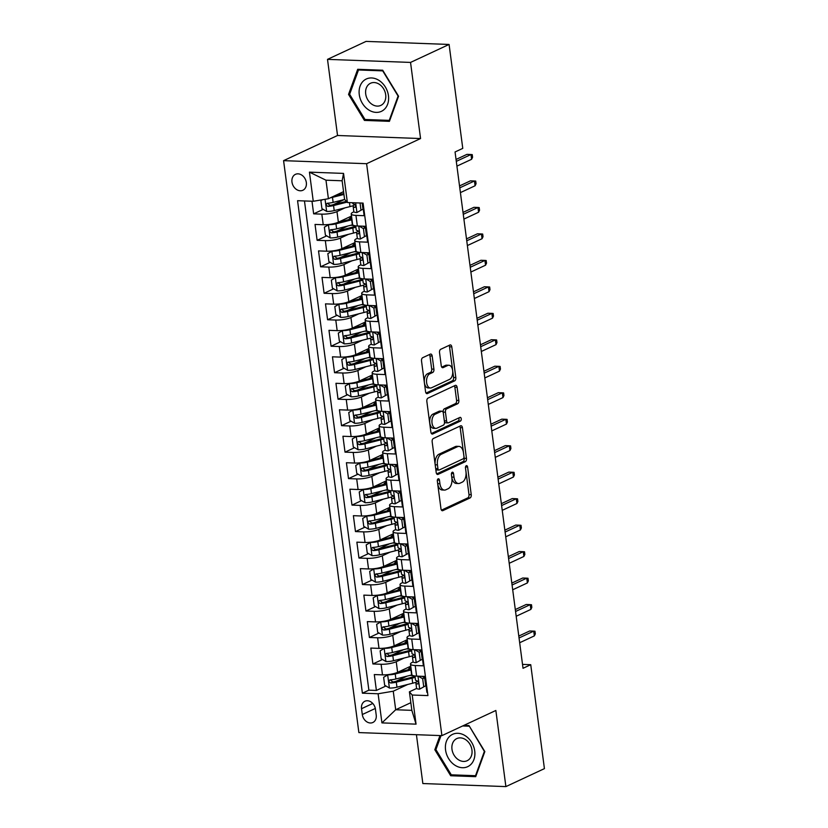 <?xml version="1.0" encoding="UTF-8"?>
<svg xmlns="http://www.w3.org/2000/svg" width="828" height="828" viewBox="0 0 828 828"><rect width="100%" height="100%" fill="white"/><g stroke="black" fill="none" stroke-linecap="round" stroke-linejoin="round"><path stroke-width="1.24" d="M438.157 478.832A1.884 1.087 92.1 0 0 437.339 481.14L440.972 508.754A2.691 1.552 92.1 0 0 442.39 510.741A2.691 1.552 92.1 0 0 442.825 510.648L470.066 497.949A2.691 1.552 92.1 0 0 471.236 494.647L467.603 467.033A1.884 1.087 92.1 0 0 466.609 465.636A1.884 1.087 92.1 0 0 466.299 465.709A1.884 1.087 92.1 0 0 465.481 468.017L465.957 471.587A8.622 4.958 92.1 0 1 462.21 482.165L459.933 483.221A8.622 4.958 92.1 0 1 458.526 483.521A8.622 4.958 92.1 0 1 454.003 477.166L453.527 473.595A1.884 1.087 92.1 0 0 452.543 472.198A1.884 1.087 92.1 0 0 452.233 472.27A1.884 1.087 92.1 0 0 451.415 474.579L451.881 478.149A8.622 4.958 92.1 0 1 448.134 488.727L445.868 489.783A8.622 4.958 92.1 0 1 444.45 490.083A8.622 4.958 92.1 0 1 439.927 483.728L439.461 480.157A1.884 1.087 92.1 0 0 438.467 478.76A1.884 1.087 92.1 0 0 438.157 478.832M291.974 182.046A8.787 6.893 -115 0 0 302.872 190.264A8.787 6.893 -115 0 0 306.339 182.574A8.787 6.893 -115 0 0 295.441 174.346A8.787 6.893 -115 0 0 291.974 182.046M432.185 356.03A2.691 1.552 92.1 0 0 430.777 354.042A2.691 1.552 92.1 0 0 430.332 354.136L422.694 357.696A2.691 1.552 92.1 0 0 421.524 361.008L425.561 391.675A2.691 1.552 92.1 0 0 426.969 393.662A2.691 1.552 92.1 0 0 427.414 393.569L454.655 380.859A2.691 1.552 92.1 0 0 455.824 377.558L451.788 346.891A2.691 1.552 92.1 0 0 450.37 344.903A2.691 1.552 92.1 0 0 449.925 344.997L440.703 349.302A2.691 1.552 92.1 0 0 439.533 352.604L441.252 365.728A2.691 1.552 92.1 0 0 442.669 367.715A2.691 1.552 92.1 0 0 443.115 367.622L447.689 365.49A7.204 4.14 92.1 0 1 448.869 365.241A7.204 4.14 92.1 0 1 452.74 371.565A7.204 4.14 92.1 0 1 449.521 379.4L431.585 387.752A7.204 4.14 92.1 0 1 430.405 388.011A7.204 4.14 92.1 0 1 426.534 381.677A7.204 4.14 92.1 0 1 429.763 373.852L432.744 372.455A2.691 1.552 92.1 0 0 433.913 369.153L432.185 356.03L429.949 355.947A2.691 1.552 92.1 0 0 429.453 354.55M420.562 138.545L410.543 62.421L449.086 44.453L366.048 41.4L327.505 59.368L337.534 135.492L283.58 160.653L366.607 163.706L420.562 138.545L337.534 135.492M416.422 734.695L422.849 783.547L505.887 786.6L495.858 710.476L441.904 735.637L366.607 163.706M505.887 786.6L544.42 768.632L530.738 664.698L522.52 664.398M449.086 44.453L462.769 148.378L455.058 151.969L523.037 668.299L530.738 664.698M433.334 438.529A2.691 1.552 92.1 0 0 432.164 441.831L436.201 472.498A2.691 1.552 92.1 0 0 437.619 474.485A2.691 1.552 92.1 0 0 438.053 474.392L465.295 461.693A2.691 1.552 92.1 0 0 466.464 458.391L462.428 427.724A2.691 1.552 92.1 0 0 461.01 425.737A2.691 1.552 92.1 0 0 460.575 425.83L433.334 438.529M430.881 432.081L426.844 401.414A2.691 1.552 92.1 0 1 428.014 398.113L455.255 385.413A2.691 1.552 92.1 0 1 455.69 385.32A2.691 1.552 92.1 0 1 457.108 387.307L458.836 400.431A2.691 1.552 92.1 0 1 457.667 403.733L446.613 408.887A2.691 1.552 92.1 0 0 445.443 412.189L446.592 420.893A2.691 1.552 92.1 0 0 448.01 422.88A2.691 1.552 92.1 0 0 448.445 422.787L459.944 417.426A1.884 1.087 92.1 0 1 460.254 417.364A1.884 1.087 92.1 0 1 461.268 419.02A1.884 1.087 92.1 0 1 460.43 421.069L432.733 433.975A2.691 1.552 92.1 0 1 432.299 434.069A2.691 1.552 92.1 0 1 430.881 432.081M311.98 201.225L313.646 213.841L323.199 209.38M344.251 199.569L333.27 204.682M344.976 207.859L336.975 211.595A10.981 2.536 172.5 0 1 321.833 214.141L323.231 224.73L315.033 224.429L317.124 240.317L326.687 235.856M347.739 226.044L336.758 231.167M348.464 234.345L340.463 238.071A10.981 2.536 172.5 0 1 325.321 240.617L326.718 251.205L318.521 250.905L320.612 266.792L330.175 262.341M351.227 252.519L340.236 257.643M351.952 260.82L343.951 264.546A10.981 2.536 172.5 0 1 328.809 267.092L330.196 277.69L322.009 277.39L324.1 293.278L333.653 288.817M354.705 278.995L343.724 284.118M355.44 287.295L347.439 291.032A10.981 2.536 172.5 0 1 332.287 293.578L333.684 304.166L325.497 303.866L327.588 319.753L337.141 315.292M358.193 305.48L347.211 310.603M358.917 313.771L350.917 317.507A10.981 2.536 172.5 0 1 335.775 320.053L337.172 330.641L328.975 330.341L331.076 346.228L340.629 341.767M361.681 331.956L350.699 337.079M362.405 340.256L354.405 343.982A10.981 2.536 172.5 0 1 339.263 346.528L340.66 357.116L332.463 356.816L334.553 372.704L344.117 368.253M365.169 358.431L354.187 363.554M365.893 366.732L357.893 370.468A10.981 2.536 172.5 0 1 342.751 373.004L344.148 383.602L335.951 383.302L338.041 399.189L347.605 394.728M368.657 384.916L357.665 390.029M369.381 393.207L361.381 396.943A10.981 2.536 172.5 0 1 346.239 399.489L347.625 410.077L339.439 409.777L341.529 425.664L351.093 421.204M372.134 411.392L361.153 416.515M372.869 419.692L364.869 423.418A10.981 2.536 172.5 0 1 349.716 425.965L351.113 436.553L342.927 436.252L345.017 452.14L354.57 447.689M375.622 437.867L364.641 442.99M376.347 446.168L368.346 449.894A10.981 2.536 172.5 0 1 353.204 452.44L354.601 463.038L346.414 462.728L348.505 478.615L358.058 474.165M379.11 464.342L368.129 469.466M379.835 472.643L371.834 476.379A10.981 2.536 172.5 0 1 356.692 478.926L358.089 489.514L349.892 489.213L351.983 505.101L361.546 500.64M382.598 490.828L371.617 495.941M383.323 499.118L375.322 502.855A10.981 2.536 172.5 0 1 360.18 505.401L361.577 515.989L353.38 515.689L355.471 531.576L365.034 527.115M386.086 517.303L375.094 522.427M386.811 525.604L378.81 529.33A10.981 2.536 172.5 0 1 363.668 531.876L365.055 542.464L356.868 542.164L358.959 558.051L368.522 553.601M389.564 543.779L378.582 548.902M390.298 552.079L382.298 555.805A10.981 2.536 172.5 0 1 367.146 558.351L368.543 568.95L360.356 568.65L362.447 584.537L372 580.076M393.052 570.254L382.07 575.377M393.776 578.555L385.776 582.291A10.981 2.536 172.5 0 1 370.633 584.837L372.031 595.425L363.844 595.125L365.935 611.012L375.488 606.551M396.54 596.74L385.558 601.863M397.264 605.03L389.264 608.766A10.981 2.536 172.5 0 1 374.121 611.312L375.519 621.9L367.321 621.6L369.412 637.488L378.976 633.027M400.027 623.215L389.046 628.338M400.752 631.516L392.751 635.242A10.981 2.536 172.5 0 1 377.609 637.788L379.007 648.376L370.809 648.076L372.9 663.963L381.097 664.263A10.981 2.536 -7.5 0 0 396.239 661.727L404.24 657.991M403.515 649.69L392.524 654.813M382.464 659.512L372.9 663.963M427.496 692.322L426.886 692.301L424.795 676.414L416.598 676.114A10.981 2.536 -7.5 0 1 411.878 674.675L410.491 664.077A10.981 2.536 -7.5 0 0 415.211 665.526L423.398 665.826L421.307 649.939L413.11 649.638A10.981 2.536 -7.5 0 1 408.39 648.189L407.003 637.601A10.981 2.536 172.5 0 1 408.908 635.842L409.694 635.469M407.003 637.601A10.981 2.536 172.5 0 0 411.723 639.04L419.91 639.34L417.819 623.453L409.632 623.153A10.981 2.536 -7.5 0 1 404.913 621.714L403.515 611.126A10.981 2.536 172.5 0 1 405.42 609.356L406.206 608.994M403.515 611.126A10.981 2.536 172.5 0 0 408.235 612.565L416.422 612.865L414.331 596.978L406.144 596.678A10.981 2.536 -7.5 0 1 401.425 595.239L400.027 584.64A10.981 2.536 172.5 0 1 401.942 582.881L402.719 582.519M400.027 584.64A10.981 2.536 172.5 0 0 404.747 586.089L412.944 586.39L410.843 570.502L402.656 570.202A10.981 2.536 -7.5 0 1 397.937 568.753L396.54 558.165A10.981 2.536 172.5 0 1 398.454 556.406L399.231 556.043M396.54 558.165A10.981 2.536 172.5 0 0 401.259 559.614L409.456 559.914L407.366 544.027L399.168 543.727A10.981 2.536 -7.5 0 1 394.449 542.278L393.062 531.69A10.981 2.536 172.5 0 1 394.966 529.93L395.743 529.558M393.062 531.69A10.981 2.536 172.5 0 0 397.771 533.129L405.968 533.429L403.878 517.541L395.68 517.241A10.981 2.536 -7.5 0 1 390.961 515.803L389.574 505.215A10.981 2.536 172.5 0 1 391.478 503.445L392.265 503.082M389.574 505.215A10.981 2.536 172.5 0 0 394.294 506.653L402.48 506.953L400.39 491.066L392.203 490.766A10.981 2.536 -7.5 0 1 387.483 489.327L386.086 478.729A10.981 2.536 172.5 0 1 387.99 476.969L388.777 476.607M386.086 478.729A10.981 2.536 172.5 0 0 390.806 480.178L398.992 480.478L396.902 464.591L388.715 464.291A10.981 2.536 -7.5 0 1 383.995 462.842L382.598 452.254A10.981 2.536 172.5 0 1 384.513 450.494L385.289 450.132M382.598 452.254A10.981 2.536 172.5 0 0 387.318 453.692L395.515 454.003L393.414 438.115L385.227 437.805A10.981 2.536 -7.5 0 1 380.507 436.366L379.11 425.778A10.981 2.536 172.5 0 1 381.025 424.008L381.801 423.646M379.11 425.778A10.981 2.536 172.5 0 0 383.83 427.217L392.027 427.517L389.936 411.63L381.739 411.33A10.981 2.536 -7.5 0 1 377.019 409.891L375.622 399.303A10.981 2.536 172.5 0 1 377.537 397.533L378.313 397.171M375.622 399.303A10.981 2.536 172.5 0 0 380.342 400.742L388.539 401.042L386.448 385.155L378.251 384.854A10.981 2.536 -7.5 0 1 373.531 383.416L372.145 372.817A10.981 2.536 172.5 0 1 374.049 371.058L374.836 370.696M372.145 372.817A10.981 2.536 172.5 0 0 376.864 374.266L385.051 374.566L382.96 358.679L374.774 358.379A10.981 2.536 -7.5 0 1 370.054 356.93L368.657 346.342A10.981 2.536 172.5 0 1 370.561 344.583L371.348 344.21M368.657 346.342A10.981 2.536 172.5 0 0 373.376 347.781L381.563 348.081L379.472 332.194L371.286 331.893A10.981 2.536 -7.5 0 1 366.566 330.455L365.169 319.867A10.981 2.536 172.5 0 1 367.083 318.097L367.86 317.735M365.169 319.867A10.981 2.536 172.5 0 0 369.888 321.305L378.085 321.606L375.984 305.718L367.798 305.418A10.981 2.536 -7.5 0 1 363.078 303.979L361.681 293.381A10.981 2.536 172.5 0 1 363.595 291.622L364.372 291.259M361.681 293.381A10.981 2.536 172.5 0 0 366.4 294.83L374.598 295.13L372.507 279.243L364.31 278.943A10.981 2.536 -7.5 0 1 359.59 277.494L358.193 266.906A10.981 2.536 172.5 0 1 360.108 265.146L360.884 264.784M358.193 266.906A10.981 2.536 172.5 0 0 362.912 268.355L371.11 268.655L369.019 252.768L360.822 252.468A10.981 2.536 -7.5 0 1 356.102 251.019L354.715 240.43A10.981 2.536 172.5 0 1 356.62 238.671L357.406 238.298M354.715 240.43A10.981 2.536 172.5 0 0 359.435 241.869L367.622 242.169L365.531 226.282L357.344 225.982A10.981 2.536 -7.5 0 1 352.624 224.543L351.227 213.955A10.981 2.536 172.5 0 1 353.132 212.185L353.918 211.823M323.231 224.73A10.981 2.536 -7.5 0 0 338.373 222.183L351.507 216.067M326.718 251.205A10.981 2.536 -7.5 0 0 341.861 248.659L354.995 242.542M330.196 277.69A10.981 2.536 -7.5 0 0 345.338 275.144L358.472 269.017M333.684 304.166A10.981 2.536 -7.5 0 0 348.826 301.62L361.96 295.492M337.172 330.641A10.981 2.536 -7.5 0 0 352.314 328.095L365.448 321.978M340.66 357.116A10.981 2.536 -7.5 0 0 355.802 354.581L368.936 348.453M344.148 383.602A10.981 2.536 -7.5 0 0 359.29 381.056L372.424 374.929M347.625 410.077A10.981 2.536 -7.5 0 0 362.767 407.531L375.902 401.404M351.113 436.553A10.981 2.536 -7.5 0 0 366.255 434.007L379.39 427.89M354.601 463.038A10.981 2.536 -7.5 0 0 369.743 460.492L382.878 454.365M358.089 489.514A10.981 2.536 -7.5 0 0 373.231 486.967L386.365 480.84M361.577 515.989A10.981 2.536 -7.5 0 0 376.719 513.443L389.853 507.316M365.055 542.464A10.981 2.536 -7.5 0 0 380.197 539.918L393.331 533.801M368.543 568.95A10.981 2.536 -7.5 0 0 383.685 566.404L396.819 560.277M372.031 595.425A10.981 2.536 -7.5 0 0 387.173 592.879L400.307 586.752M375.519 621.9A10.981 2.536 -7.5 0 0 390.661 619.354L403.795 613.237M379.007 648.376A10.981 2.536 -7.5 0 0 394.149 645.84L407.283 639.713M376.212 715.04L375.446 709.213A8.508 6.676 -115 0 0 364.9 701.244A8.508 6.676 -115 0 0 361.536 708.706L362.302 714.523A8.508 6.676 -115 0 0 372.859 722.492A8.508 6.676 -115 0 0 376.212 715.04M283.58 160.653L358.876 732.583L441.904 735.637M313.263 201.276L309.434 172.141L343.548 173.404L347.377 202.529L344.572 199.32L342.13 180.783L325.973 180.193L328.405 198.73L313.263 201.276L297.562 200.697L362.395 693.191L378.106 693.76L393.248 691.214L407.728 684.466M347.377 202.529L363.088 203.108L427.931 695.592L412.22 695.023L416.049 724.148L381.936 722.896L378.106 693.76M304.466 200.945L368.874 690.169L376.388 690.448L374.297 674.561L382.484 674.861A10.981 2.536 -7.5 0 0 397.626 672.315L410.76 666.188M413.172 661.955L412.396 662.317A10.981 2.536 -7.5 0 0 410.491 664.077M351.227 213.955A10.981 2.536 172.5 0 0 355.947 215.394L364.134 215.694L362.478 203.077M377.609 637.788L369.412 637.488M374.121 611.312L365.935 611.012M370.633 584.837L362.447 584.537M367.146 558.351L358.959 558.051M363.668 531.876L355.471 531.576M360.18 505.401L351.983 505.101M356.692 478.926L348.505 478.615M353.204 452.44L345.017 452.14M349.716 425.965L341.529 425.664M346.239 399.489L338.041 399.189M342.751 373.004L334.553 372.704M339.263 346.528L331.076 346.228M335.775 320.053L327.588 319.753M332.287 293.578L324.1 293.278M328.809 267.092L320.612 266.792M325.321 240.617L317.124 240.317M321.833 214.141L313.646 213.841M328.405 198.73L343.558 191.661M393.248 691.214L395.691 709.751L411.847 710.352L409.405 691.815L412.22 695.023M410.843 702.693L395.691 709.751L381.936 722.896M416.66 688.43L409.405 691.815M410.543 62.421L327.505 59.368M406.993 676.176L396.012 681.289M385.951 685.988L376.388 690.448M368.874 690.169L362.395 693.191M411.847 710.352L416.049 724.148M309.434 172.141L325.973 180.193M343.548 173.404L342.13 180.783M439.989 735.564L434.824 749.733L450.691 775.743L475.707 776.664L484.846 751.576L468.979 725.556L463.908 725.369M357.696 69.304L348.547 94.402L364.423 120.412L389.429 121.333L398.568 96.234L382.702 70.225L357.696 69.304M452.574 774.863L450.691 775.743M436.087 749.143L434.824 749.733M366.297 119.532L364.423 120.412M349.809 93.812L348.547 94.402M437.319 480.84L437.681 483.645A8.622 4.958 92.1 0 0 442.204 490L444.45 490.083M458.526 483.521L456.28 483.438A8.622 4.958 92.1 0 1 451.757 477.083L451.384 474.278M441.469 510.151L467.82 497.866A2.691 1.552 92.1 0 0 468.99 494.564L465.46 467.716M436.698 473.895L463.049 461.61A2.691 1.552 92.1 0 0 464.218 458.308L460.182 427.641A2.691 1.552 92.1 0 0 459.685 426.244M437.94 468.658A1.884 1.087 92.1 0 0 438.933 470.045A1.884 1.087 92.1 0 0 439.244 469.983L463.152 458.826A1.884 1.087 92.1 0 0 463.97 456.518L463.473 452.75A8.622 4.958 92.1 0 0 458.95 446.395A8.622 4.958 92.1 0 0 457.532 446.685L441.189 454.313A8.622 4.958 92.1 0 0 437.443 464.881L437.94 468.658L435.694 468.576A1.884 1.087 92.1 0 0 436.687 469.962L438.933 470.045M458.95 446.395L456.704 446.313A8.622 4.958 92.1 0 0 455.296 446.602L457.532 446.685M435.694 468.576L435.207 464.798A8.622 4.958 92.1 0 1 438.954 454.23L455.296 446.602M448.01 422.88L445.764 422.797A2.691 1.552 92.1 0 1 444.346 420.81L443.197 412.106A2.691 1.552 92.1 0 1 444.377 408.804L455.421 403.65A2.691 1.552 92.1 0 0 456.59 400.348L454.862 387.225A2.691 1.552 92.1 0 0 454.365 385.827M431.378 433.489L458.184 420.986A1.884 1.087 92.1 0 0 458.805 417.964M435.155 414.228A7.204 4.14 92.1 0 0 431.937 422.063A7.204 4.14 92.1 0 0 435.807 428.386A7.204 4.14 92.1 0 0 436.987 428.138L443.301 425.188A2.691 1.552 92.1 0 0 444.47 421.887L443.332 413.182A2.691 1.552 92.1 0 0 441.914 411.195A2.691 1.552 92.1 0 0 441.469 411.288L435.155 414.228L432.909 414.145A7.204 4.14 92.1 0 0 429.691 421.98A7.204 4.14 92.1 0 0 433.561 428.304L435.807 428.386M441.914 411.195L439.668 411.112A2.691 1.552 92.1 0 0 439.223 411.205L441.469 411.288M432.909 414.145L439.223 411.205M430.405 388.011L428.169 387.928A7.204 4.14 92.1 0 1 424.288 381.594A7.204 4.14 92.1 0 1 427.517 373.77L430.498 372.372A2.691 1.552 92.1 0 0 431.678 369.071L429.949 355.947M448.869 365.241L446.623 365.158A7.204 4.14 92.1 0 0 445.443 365.407L447.689 365.49M441.748 367.135L445.443 365.407M426.058 393.072L452.409 380.787A2.691 1.552 92.1 0 0 453.578 377.475L449.542 346.808A2.691 1.552 92.1 0 0 449.045 345.411M388.26 674.592L383.623 677.304L384.668 685.242L389.512 688.058A7.276 1.677 -7.5 0 0 396.964 687.199L412.717 683.203A21 4.854 -7.5 0 0 416.37 682.148M413.151 675.638A17.429 4.026 -7.5 0 0 412.686 675.617A8.642 1.998 172.5 0 1 410.357 675.317M387.763 674.82A7.276 1.677 -7.5 0 0 395.215 673.961L410.978 669.966A21 4.854 -7.5 0 0 411.247 669.893M397.171 672.512L409.27 669.448A17.429 4.026 -7.5 0 0 411.123 668.941M408.494 669.645A8.642 1.998 172.5 0 1 408.421 669.448A8.642 1.998 172.5 0 1 409.922 668.061L410.947 667.585M408.98 667.026A8.642 1.998 -7.5 0 0 410.916 667.358M411.961 674.913A21 4.854 172.5 0 1 411.64 674.996L395.877 678.991A7.276 1.677 172.5 0 1 390.298 679.819C388.456 680.937 388.601 681.993 390.723 682.996A7.276 1.677 -7.5 0 0 396.301 682.168L412.054 678.173A21 4.854 -7.5 0 0 415.128 677.304M414.983 676.207A17.429 4.026 172.5 0 1 410.346 677.656L394.594 681.651A3.705 0.859 172.5 0 1 392.938 681.961L391.013 680.595M390.298 679.819L389.719 679.964M419.579 689.165L425.727 685.75L419.579 689.165A7.276 1.677 172.5 0 1 416.567 688.213L415.904 683.183A7.276 1.677 -7.5 0 0 417.426 683.98L417.819 683.928M423.719 686.681L422.673 678.743L418.264 676.176M425.727 685.75L424.681 677.801L422.673 678.743M422.125 676.321L424.681 677.801M423.118 676.9A17.429 4.026 172.5 0 1 423.977 676.383M417.095 680.823L415.966 682.893A7.276 1.677 -7.5 0 0 415.904 683.183M418.15 683.649L417.426 683.98C418.761 683.11 418.626 682.044 417.012 680.802A7.276 1.677 172.5 0 1 415.49 680.005L414.963 675.99M534.35 635.894L535.323 633.865L534.971 631.215L533.729 631.122L534.35 635.894L519.673 642.735M519.042 637.974L533.729 631.122L529.682 630.977L518.794 636.059M445.557 749.971A17.843 14.004 -115 0 0 462.407 767.722A17.843 14.004 -115 0 0 474.734 751.048A17.843 14.004 -115 0 0 457.874 733.297A17.843 14.004 -115 0 0 445.557 749.971M451.984 749.288A12.213 9.584 -115 0 0 467.127 760.725A12.213 9.584 -115 0 0 471.95 750.023A12.213 9.584 -115 0 0 456.808 738.586A12.213 9.584 -115 0 0 451.984 749.288M469.279 726.063L484.37 751.4L475.52 775.712L451.291 774.822L435.911 749.619L441.013 735.606M476.162 775.412L475.52 775.712M462.645 725.959L469 726.197M368.532 109.813A17.843 14.004 -115 0 0 387.628 104.245A17.843 14.004 -115 0 0 379.203 80.533A17.843 14.004 -115 0 0 360.097 86.102A17.843 14.004 -115 0 0 368.532 109.813M372.041 104.349A12.213 9.584 -115 0 0 380.849 105.394A12.213 9.584 -115 0 0 385.765 95.52A12.213 9.584 -115 0 0 379.338 84.301A12.213 9.584 -115 0 0 370.53 83.255A12.213 9.584 -115 0 0 365.624 93.129A12.213 9.584 -115 0 0 372.041 104.349M358.493 69.976L382.722 70.866L398.092 96.069L389.243 120.381L365.013 119.491L349.633 94.288L358.493 69.976L359.756 69.386M389.884 120.081L389.243 120.381M384.772 648.107L380.135 650.829L381.18 658.767L386.024 661.582A7.276 1.677 -7.5 0 0 393.476 660.723L409.229 656.728A21 4.854 -7.5 0 0 412.882 655.672M409.663 649.152A17.429 4.026 -7.5 0 0 409.208 649.131A8.642 1.998 172.5 0 1 406.869 648.841M384.285 648.345A7.276 1.677 -7.5 0 0 391.727 647.486L407.49 643.48A21 4.854 -7.5 0 0 407.769 643.418M393.683 646.037L405.782 642.973A17.429 4.026 -7.5 0 0 407.645 642.456M405.006 643.17A8.642 1.998 172.5 0 1 404.933 642.973A8.642 1.998 172.5 0 1 406.434 641.586L407.459 641.11M405.492 640.541A8.642 1.998 -7.5 0 0 407.428 640.882M408.483 648.427A21 4.854 172.5 0 1 408.152 648.51L392.389 652.516A7.276 1.677 172.5 0 1 386.811 653.344C384.968 654.462 385.113 655.517 387.235 656.521A7.276 1.677 -7.5 0 0 392.814 655.693L408.566 651.688A21 4.854 -7.5 0 0 411.64 650.829M411.495 649.732A17.429 4.026 172.5 0 1 406.869 651.181L391.106 655.176A3.705 0.859 172.5 0 1 389.45 655.486L387.525 654.12M386.811 653.344L386.231 653.489M381.294 621.631L376.657 624.343L377.703 632.292L382.536 635.097A7.276 1.677 -7.5 0 0 389.988 634.248L405.751 630.243A21 4.854 -7.5 0 0 409.405 629.187M406.175 622.677A17.429 4.026 -7.5 0 0 405.72 622.656A8.642 1.998 172.5 0 1 403.391 622.366M380.797 621.859A7.276 1.677 -7.5 0 0 388.249 621L404.002 617.005A21 4.854 -7.5 0 0 404.281 616.932M390.195 619.561L402.294 616.487A17.429 4.026 -7.5 0 0 404.157 615.98M401.518 616.684A8.642 1.998 172.5 0 1 401.445 616.498A8.642 1.998 172.5 0 1 402.957 615.1L403.971 614.624M402.004 614.065A8.642 1.998 -7.5 0 0 403.95 614.407M404.995 621.952A21 4.854 172.5 0 1 404.664 622.035L388.912 626.04A7.276 1.677 172.5 0 1 383.333 626.868C381.491 627.976 381.625 629.042 383.747 630.046A7.276 1.677 -7.5 0 0 389.326 629.218L405.089 625.212A21 4.854 -7.5 0 0 408.163 624.343M408.018 623.246A17.429 4.026 172.5 0 1 403.381 624.695L387.618 628.7A3.705 0.859 172.5 0 1 385.962 629.011L384.047 627.645M383.333 626.868L382.753 627.003M377.806 595.156L373.169 597.868L374.215 605.806L379.048 608.621A7.276 1.677 -7.5 0 0 386.5 607.762L402.263 603.767A21 4.854 -7.5 0 0 405.917 602.712M402.687 596.201A17.429 4.026 -7.5 0 0 402.232 596.181A8.642 1.998 172.5 0 1 399.903 595.881M377.309 595.384A7.276 1.677 -7.5 0 0 384.761 594.525L400.514 590.53A21 4.854 -7.5 0 0 400.793 590.457M386.717 593.086L398.817 590.012A17.429 4.026 -7.5 0 0 400.669 589.505M397.968 590.012L397.989 590.219A8.642 1.998 172.5 0 1 397.968 590.012A8.642 1.998 172.5 0 1 399.469 588.625L400.493 588.149M398.516 587.59A8.642 1.998 -7.5 0 0 400.462 587.932M401.508 595.477A21 4.854 172.5 0 1 401.176 595.56L385.424 599.555A7.276 1.677 172.5 0 1 379.845 600.393C378.003 601.501 378.137 602.556 380.259 603.571A7.276 1.677 -7.5 0 0 385.838 602.732L401.601 598.737A21 4.854 -7.5 0 0 404.675 597.868M404.53 596.771A17.429 4.026 172.5 0 1 399.893 598.22L384.13 602.215A3.705 0.859 172.5 0 1 382.484 602.536L380.559 601.159M379.845 600.393L379.265 600.528M374.318 568.67L369.681 571.392L370.727 579.331L375.57 582.146A7.276 1.677 -7.5 0 0 383.012 581.287L398.775 577.292A21 4.854 -7.5 0 0 402.429 576.236M399.199 569.726A17.429 4.026 -7.5 0 0 398.744 569.695A8.642 1.998 172.5 0 1 396.415 569.405M373.821 568.908A7.276 1.677 -7.5 0 0 381.273 568.049L397.036 564.054A21 4.854 -7.5 0 0 397.305 563.982M383.229 566.6L395.329 563.537A17.429 4.026 -7.5 0 0 397.181 563.03M394.552 563.733A8.642 1.998 172.5 0 1 394.48 563.537A8.642 1.998 172.5 0 1 395.981 562.15L397.005 561.674M395.028 561.115A8.642 1.998 -7.5 0 0 396.974 561.446M398.02 569.002A21 4.854 172.5 0 1 397.699 569.084L381.936 573.08A7.276 1.677 172.5 0 1 376.357 573.907C374.515 575.025 374.66 576.081 376.771 577.085A7.276 1.677 -7.5 0 0 382.35 576.257L398.113 572.262A21 4.854 -7.5 0 0 401.187 571.392M401.042 570.295A17.429 4.026 172.5 0 1 396.405 571.744L380.652 575.739A3.705 0.859 172.5 0 1 378.996 576.05L377.071 574.684M376.357 573.907L375.777 574.052M416.091 662.69L422.239 659.264L416.091 662.69A7.276 1.677 172.5 0 1 413.079 661.738L412.416 656.707A7.276 1.677 -7.5 0 0 413.938 657.504L414.331 657.453M420.231 660.206L419.185 652.257L414.776 649.701M422.239 659.264L421.193 651.325L419.185 652.257M418.637 649.835L421.193 651.325M419.641 650.425A17.429 4.026 172.5 0 1 420.489 649.908M413.607 654.348L412.479 656.418A7.276 1.677 -7.5 0 0 412.416 656.707M414.662 657.163L413.938 657.504C415.273 656.625 415.138 655.569 413.524 654.327A7.276 1.677 172.5 0 1 412.002 653.53L411.475 649.514M530.872 609.408L531.835 607.379L531.483 604.74L530.241 604.647L530.872 609.408L516.186 616.26M515.554 611.488L530.241 604.647L526.204 604.492L515.306 609.574M412.613 636.204L418.751 632.789L412.613 636.204A7.276 1.677 172.5 0 1 409.591 635.252L408.928 630.222A7.276 1.677 -7.5 0 0 410.45 631.029L410.843 630.977M416.753 633.72L415.708 625.782L411.299 623.215M418.751 632.789L417.705 624.85L415.708 625.782M415.149 623.36L417.705 624.85M416.153 623.939A17.429 4.026 172.5 0 1 417.001 623.432M410.119 627.872L408.991 629.932A7.276 1.677 -7.5 0 0 408.928 630.222M411.185 630.688L410.45 631.029C411.795 630.149 411.651 629.094 410.036 627.852A7.276 1.677 172.5 0 1 408.514 627.044L407.987 623.039M527.384 582.933L528.347 580.904L528.005 578.255L526.753 578.161L527.384 582.933L512.698 589.784M512.066 585.013L526.753 578.161L522.716 578.016L511.818 583.098M409.125 609.729L415.263 606.313L409.125 609.729A7.276 1.677 172.5 0 1 406.113 608.777L405.451 603.747A7.276 1.677 -7.5 0 0 406.972 604.543L407.366 604.492M413.265 607.245L412.22 599.306L407.811 596.74M415.263 606.313L414.217 598.365L412.22 599.306M411.661 596.885L414.217 598.365M412.665 597.464A17.429 4.026 172.5 0 1 413.514 596.947M406.631 601.387L405.513 603.457A7.276 1.677 -7.5 0 0 405.451 603.747M407.697 604.212L406.972 604.543C408.307 603.674 408.163 602.608 406.548 601.366A7.276 1.677 172.5 0 1 405.027 600.569L404.499 596.553M523.896 556.457L524.859 554.429L524.517 551.779L523.265 551.686L523.896 556.457L509.21 563.299M508.589 558.538L523.265 551.686L519.228 551.541L508.33 556.623M405.637 583.254L411.785 579.838L405.637 583.254A7.276 1.677 172.5 0 1 402.625 582.301L401.963 577.271A7.276 1.677 -7.5 0 0 403.484 578.068L403.878 578.016M409.777 580.77L408.732 572.821L404.323 570.264M411.785 579.838L410.74 571.889L408.732 572.821M408.173 570.399L410.74 571.889M409.177 570.989A17.429 4.026 172.5 0 1 410.036 570.471M403.153 574.911L402.025 576.981A7.276 1.677 -7.5 0 0 401.963 577.271M404.209 577.727L403.484 578.068C404.82 577.188 404.685 576.133 403.06 574.891A7.276 1.677 172.5 0 1 401.539 574.094L401.011 570.078M520.408 529.972L521.381 527.953L521.029 525.304L519.787 525.211L520.408 529.972L505.722 536.823M505.101 532.062L519.787 525.211L515.74 525.066L504.842 530.148M370.83 542.195L366.193 544.907L367.239 552.856L372.082 555.671A7.276 1.677 -7.5 0 0 379.534 554.812L395.287 550.806A21 4.854 -7.5 0 0 398.941 549.761M395.722 543.24A17.429 4.026 -7.5 0 0 395.256 543.22A8.642 1.998 172.5 0 1 392.927 542.93M370.333 542.433A7.276 1.677 -7.5 0 0 377.785 541.574L393.548 537.569A21 4.854 -7.5 0 0 393.817 537.507M379.741 540.125L391.841 537.061A17.429 4.026 -7.5 0 0 393.693 536.544M391.064 537.258A8.642 1.998 172.5 0 1 390.992 537.061A8.642 1.998 172.5 0 1 392.493 535.675L393.517 535.198M391.551 534.629A8.642 1.998 -7.5 0 0 393.486 534.971M394.532 542.516A21 4.854 172.5 0 1 394.211 542.599L378.448 546.604A7.276 1.677 172.5 0 1 372.869 547.432C371.027 548.54 371.172 549.606 373.293 550.61A7.276 1.677 -7.5 0 0 378.872 549.782L394.625 545.776A21 4.854 -7.5 0 0 397.699 544.917M397.554 543.82A17.429 4.026 172.5 0 1 392.917 545.269L377.164 549.264A3.705 0.859 172.5 0 1 375.508 549.575L373.583 548.208M372.869 547.432L372.289 547.567M402.149 556.768L408.297 553.352L402.149 556.768A7.276 1.677 172.5 0 1 399.137 555.826L398.475 550.796A7.276 1.677 -7.5 0 0 399.996 551.593L400.39 551.541M406.289 554.294L405.244 546.345L400.835 543.779M408.297 553.352L407.252 545.414L405.244 546.345M404.695 543.924L407.252 545.414M405.689 544.503A17.429 4.026 172.5 0 1 406.548 543.996M399.665 548.436L398.537 550.506A7.276 1.677 -7.5 0 0 398.475 550.796M400.721 551.251L399.996 551.593C401.332 550.713 401.197 549.657 399.582 548.415A7.276 1.677 172.5 0 1 398.061 547.618L397.523 543.603M516.92 503.496L517.893 501.468L517.541 498.829L516.299 498.735L516.92 503.496L502.244 510.348M501.613 505.577L516.299 498.735L512.253 498.58L501.364 503.662M367.342 515.72L362.705 518.431L363.751 526.38L368.595 529.185A7.276 1.677 -7.5 0 0 376.047 528.336L391.799 524.331A21 4.854 -7.5 0 0 395.453 523.275M392.234 516.765A17.429 4.026 -7.5 0 0 391.779 516.744A8.642 1.998 172.5 0 1 389.439 516.455M366.845 515.947A7.276 1.677 -7.5 0 0 374.297 515.088L390.06 511.093A21 4.854 -7.5 0 0 390.34 511.021M376.254 513.65L388.353 510.576A17.429 4.026 -7.5 0 0 390.216 510.069M387.504 510.576L387.535 510.783A8.642 1.998 172.5 0 1 387.504 510.576A8.642 1.998 172.5 0 1 389.005 509.189L390.029 508.713M388.063 508.154A8.642 1.998 -7.5 0 0 389.998 508.495M391.054 516.041A21 4.854 172.5 0 1 390.723 516.123L374.96 520.119A7.276 1.677 172.5 0 1 369.381 520.957C367.539 522.064 367.684 523.13 369.805 524.134A7.276 1.677 -7.5 0 0 375.384 523.296L391.137 519.301A21 4.854 -7.5 0 0 394.211 518.431M394.066 517.334A17.429 4.026 172.5 0 1 389.439 518.783L373.676 522.789A3.705 0.859 172.5 0 1 372.02 523.099L370.095 521.723M369.381 520.957L368.802 521.091M398.661 530.293L404.809 526.877L398.661 530.293A7.276 1.677 172.5 0 1 395.649 529.34L394.987 524.31A7.276 1.677 -7.5 0 0 396.508 525.118L396.902 525.066M402.801 527.809L401.756 519.87L397.347 517.303M404.809 526.877L403.764 518.939L401.756 519.87M401.207 517.448L403.764 518.939M402.211 518.028A17.429 4.026 172.5 0 1 403.06 517.51M396.177 521.95L395.049 524.02A7.276 1.677 -7.5 0 0 394.987 524.31M397.233 524.776L396.508 525.118C397.844 524.238 397.709 523.182 396.094 521.94A7.276 1.677 172.5 0 1 394.573 521.133L394.045 517.127M513.443 477.021L514.405 474.993L514.053 472.343L512.811 472.25L513.443 477.021L498.756 483.873M498.125 479.101L512.811 472.25L508.775 472.105L497.876 477.187M363.865 489.244L359.228 491.956L360.273 499.895L365.107 502.71A7.276 1.677 -7.5 0 0 372.559 501.851L388.322 497.856A21 4.854 -7.5 0 0 391.975 496.8M388.746 490.29A17.429 4.026 -7.5 0 0 388.291 490.269A8.642 1.998 172.5 0 1 385.951 489.969M363.368 489.472A7.276 1.677 -7.5 0 0 370.82 488.613L386.572 484.618A21 4.854 -7.5 0 0 386.852 484.546M372.766 487.174L384.865 484.101A17.429 4.026 -7.5 0 0 386.728 483.593M384.089 484.297A8.642 1.998 172.5 0 1 384.016 484.101A8.642 1.998 172.5 0 1 385.527 482.714L386.541 482.238M384.575 481.679A8.642 1.998 -7.5 0 0 386.521 482.01M387.566 489.565A21 4.854 172.5 0 1 387.235 489.648L371.482 493.643A7.276 1.677 172.5 0 1 365.904 494.471C364.061 495.589 364.196 496.645 366.318 497.649A7.276 1.677 -7.5 0 0 371.896 496.821L387.659 492.826A21 4.854 -7.5 0 0 390.733 491.956M390.588 490.859A17.429 4.026 172.5 0 1 385.951 492.308L370.188 496.303A3.705 0.859 172.5 0 1 368.532 496.624L366.618 495.247M365.904 494.471L365.324 494.616M395.184 503.817L401.321 500.402L395.184 503.817A7.276 1.677 172.5 0 1 392.161 502.865L391.499 497.835A7.276 1.677 -7.5 0 0 393.021 498.632L393.414 498.58M399.324 501.333L398.278 493.395L393.869 490.828M401.321 500.402L400.276 492.453L398.278 493.395M397.719 490.973L400.276 492.453M398.723 491.553A17.429 4.026 172.5 0 1 399.572 491.035M392.689 495.475L391.561 497.545A7.276 1.677 -7.5 0 0 391.499 497.835M393.755 498.301L393.021 498.632C394.366 497.763 394.221 496.696 392.607 495.454A7.276 1.677 172.5 0 1 391.085 494.658L390.557 490.642M509.955 450.546L510.917 448.517L510.576 445.868L509.323 445.774L509.955 450.546L495.268 457.387M494.637 452.626L509.323 445.774L505.287 445.63L494.388 450.711M360.377 462.759L355.74 465.481L356.785 473.419L361.619 476.235A7.276 1.677 -7.5 0 0 369.071 475.375L384.834 471.38A21 4.854 -7.5 0 0 388.487 470.325M385.258 463.804A17.429 4.026 -7.5 0 0 384.803 463.784A8.642 1.998 172.5 0 1 382.474 463.494M359.88 462.997A7.276 1.677 -7.5 0 0 367.332 462.138L383.085 458.143A21 4.854 -7.5 0 0 383.364 458.07M369.288 460.689L381.387 457.625A17.429 4.026 -7.5 0 0 383.24 457.118M380.601 457.822A8.642 1.998 172.5 0 1 380.538 457.625A8.642 1.998 172.5 0 1 382.039 456.238L383.064 455.762M381.087 455.203A8.642 1.998 -7.5 0 0 383.033 455.535M384.078 463.08A21 4.854 172.5 0 1 383.747 463.173L367.994 467.168A7.276 1.677 172.5 0 1 362.416 467.996C360.573 469.114 360.708 470.169 362.83 471.173A7.276 1.677 -7.5 0 0 368.408 470.345L384.171 466.35A21 4.854 -7.5 0 0 387.245 465.481M387.1 464.384A17.429 4.026 172.5 0 1 382.464 465.833L366.7 469.828A3.705 0.859 172.5 0 1 365.055 470.138L363.13 468.772M362.416 467.996L361.836 468.141M391.696 477.342L397.833 473.926L391.696 477.342A7.276 1.677 172.5 0 1 388.684 476.39L388.021 471.36A7.276 1.677 -7.5 0 0 389.543 472.157L389.936 472.105M395.836 474.858L394.79 466.909L390.381 464.353M397.833 473.926L396.788 465.978L394.79 466.909M394.231 464.487L396.788 465.978M395.235 465.077A17.429 4.026 172.5 0 1 396.084 464.56M389.201 469L388.084 471.07A7.276 1.677 -7.5 0 0 388.021 471.36M390.267 471.815L389.543 472.157C390.878 471.277 390.733 470.221 389.119 468.979A7.276 1.677 172.5 0 1 387.597 468.182L387.069 464.166M506.467 424.06L507.429 422.042L507.088 419.392L505.836 419.299L506.467 424.06L491.78 430.912M491.149 426.151L505.836 419.299L501.799 419.154L490.9 424.236M356.889 436.284L352.252 438.995L353.297 446.944L358.131 449.759A7.276 1.677 -7.5 0 0 365.583 448.9L381.346 444.895A21 4.854 -7.5 0 0 384.999 443.839M381.77 437.329A17.429 4.026 -7.5 0 0 381.315 437.308A8.642 1.998 172.5 0 1 378.986 437.018M356.392 436.511A7.276 1.677 -7.5 0 0 363.844 435.663L379.607 431.657A21 4.854 -7.5 0 0 379.876 431.585M365.8 434.214L377.899 431.14A17.429 4.026 -7.5 0 0 379.752 430.632M377.123 431.336A8.642 1.998 172.5 0 1 377.05 431.15A8.642 1.998 172.5 0 1 378.551 429.763L379.576 429.277M377.599 428.718A8.642 1.998 -7.5 0 0 379.545 429.059M380.59 436.604A21 4.854 172.5 0 1 380.269 436.687L364.506 440.693A7.276 1.677 172.5 0 1 358.928 441.521C357.085 442.628 357.23 443.694 359.342 444.698A7.276 1.677 -7.5 0 0 364.92 443.87L380.683 439.865A21 4.854 -7.5 0 0 383.757 438.995M383.612 437.898A17.429 4.026 172.5 0 1 378.976 439.347L363.223 443.353A3.705 0.859 172.5 0 1 361.567 443.663L359.642 442.297M358.928 441.521L358.348 441.655M388.208 450.856L394.356 447.441L388.208 450.856A7.276 1.677 172.5 0 1 385.196 449.914L384.534 444.874A7.276 1.677 -7.5 0 0 386.055 445.681L386.448 445.63M392.348 448.383L391.302 440.434L386.893 437.867M394.356 447.441L393.31 439.502L391.302 440.434M390.744 438.012L393.31 439.502M391.747 438.592A17.429 4.026 172.5 0 1 392.607 438.084M385.724 442.525L384.596 444.584A7.276 1.677 -7.5 0 0 384.534 444.874M386.779 445.34L386.055 445.681C387.39 444.802 387.256 443.746 385.631 442.504A7.276 1.677 172.5 0 1 384.109 441.697L383.581 437.691M502.979 397.585L503.952 395.556L503.6 392.907L502.358 392.824L502.979 397.585L488.292 404.437M487.671 399.665L502.358 392.824L498.311 392.669L487.413 397.75M353.401 409.808L348.764 412.52L349.809 420.469L354.653 423.274A7.276 1.677 -7.5 0 0 362.105 422.415L377.858 418.419A21 4.854 -7.5 0 0 381.511 417.364M378.292 410.854A17.429 4.026 -7.5 0 0 377.827 410.833A8.642 1.998 172.5 0 1 375.498 410.533M352.904 410.036A7.276 1.677 -7.5 0 0 360.356 409.177L376.119 405.182A21 4.854 -7.5 0 0 376.388 405.109M362.312 407.738L374.411 404.664A17.429 4.026 -7.5 0 0 376.264 404.157M373.635 404.861A8.642 1.998 172.5 0 1 373.563 404.664A8.642 1.998 172.5 0 1 375.063 403.277L376.088 402.801M374.121 402.242A8.642 1.998 -7.5 0 0 376.057 402.584M377.102 410.129A21 4.854 172.5 0 1 376.781 410.212L361.018 414.207A7.276 1.677 172.5 0 1 355.44 415.045C353.597 416.153 353.742 417.209 355.864 418.223A7.276 1.677 -7.5 0 0 361.443 417.384L377.195 413.389A21 4.854 -7.5 0 0 380.269 412.52M380.124 411.423A17.429 4.026 172.5 0 1 375.488 412.872L359.735 416.877A3.705 0.859 172.5 0 1 358.079 417.188L356.154 415.811M355.44 415.045L354.86 415.18M384.72 424.381L390.868 420.966L384.72 424.381A7.276 1.677 172.5 0 1 381.708 423.429L381.046 418.399A7.276 1.677 -7.5 0 0 382.567 419.206L382.96 419.144M388.86 421.897L387.814 413.959L383.405 411.392M390.868 420.966L389.822 413.027L387.814 413.959M387.266 411.537L389.822 413.027M388.26 412.116A17.429 4.026 172.5 0 1 389.119 411.599M382.236 416.039L381.108 418.109A7.276 1.677 -7.5 0 0 381.046 418.399M383.292 418.864L382.567 419.206C383.902 418.326 383.768 417.271 382.153 416.029A7.276 1.677 172.5 0 1 380.632 415.221L380.093 411.216M499.491 371.11L500.464 369.081L500.112 366.431L498.87 366.338L499.491 371.11L484.815 377.951M484.183 373.19L498.87 366.338L494.823 366.193L483.935 371.275M349.913 383.333L345.276 386.045L346.321 393.983L351.165 396.798A7.276 1.677 -7.5 0 0 358.617 395.939L374.37 391.944A21 4.854 -7.5 0 0 378.023 390.888M374.805 384.378A17.429 4.026 -7.5 0 0 374.349 384.358A8.642 1.998 172.5 0 1 372.01 384.057M349.416 383.561A7.276 1.677 -7.5 0 0 356.868 382.702L372.631 378.706A21 4.854 -7.5 0 0 372.91 378.634M358.824 381.253L370.923 378.189A17.429 4.026 -7.5 0 0 372.776 377.682M370.147 378.386A8.642 1.998 172.5 0 1 370.075 378.189A8.642 1.998 172.5 0 1 371.575 376.802L372.6 376.326M370.633 375.767A8.642 1.998 -7.5 0 0 372.569 376.098M373.625 383.654A21 4.854 172.5 0 1 373.293 383.737L357.53 387.732A7.276 1.677 172.5 0 1 351.952 388.56C350.109 389.677 350.254 390.733 352.376 391.737A7.276 1.677 -7.5 0 0 357.955 390.909L373.707 386.914A21 4.854 -7.5 0 0 376.781 386.045M376.636 384.948A17.429 4.026 172.5 0 1 372.01 386.397L356.247 390.392A3.705 0.859 172.5 0 1 354.591 390.702L352.666 389.336M351.952 388.56L351.372 388.705M381.232 397.906L387.38 394.49L381.232 397.906A7.276 1.677 172.5 0 1 378.22 396.954L377.558 391.923A7.276 1.677 -7.5 0 0 379.079 392.72L379.472 392.669M385.372 395.422L384.327 387.483L379.917 384.916M387.38 394.49L386.334 386.541L384.327 387.483M383.778 385.061L386.334 386.541M384.782 385.641A17.429 4.026 172.5 0 1 385.631 385.123M378.748 389.564L377.62 391.634A7.276 1.677 -7.5 0 0 377.558 391.923M379.804 392.389L379.079 392.72C380.414 391.851 380.28 390.785 378.665 389.543A7.276 1.677 172.5 0 1 377.144 388.746L376.616 384.73M496.013 344.634L496.976 342.606L496.624 339.956L495.382 339.863L496.013 344.634L481.327 351.476M480.695 346.715L495.382 339.863L491.346 339.718L480.447 344.8M346.435 356.847L341.798 359.569L342.844 367.508L347.677 370.323A7.276 1.677 -7.5 0 0 355.129 369.464L370.892 365.469A21 4.854 -7.5 0 0 374.546 364.413M371.317 357.893A17.429 4.026 -7.5 0 0 370.861 357.872A8.642 1.998 172.5 0 1 368.522 357.582M345.938 357.085A7.276 1.677 -7.5 0 0 353.39 356.226L369.143 352.221A21 4.854 -7.5 0 0 369.423 352.159M355.336 354.777L367.435 351.714A17.429 4.026 -7.5 0 0 369.298 351.196M366.659 351.91A8.642 1.998 172.5 0 1 366.587 351.714A8.642 1.998 172.5 0 1 368.098 350.327L369.112 349.851M367.146 349.281A8.642 1.998 -7.5 0 0 369.091 349.623M370.137 357.168A21 4.854 172.5 0 1 369.805 357.251L354.053 361.256A7.276 1.677 172.5 0 1 348.474 362.084C346.632 363.202 346.766 364.258 348.888 365.262A7.276 1.677 -7.5 0 0 354.467 364.434L370.23 360.428A21 4.854 -7.5 0 0 373.304 359.569M373.159 358.472A17.429 4.026 172.5 0 1 368.522 359.921L352.759 363.916A3.705 0.859 172.5 0 1 351.103 364.227L349.188 362.861M348.474 362.084L347.895 362.229M377.754 371.43L383.892 368.005L377.754 371.43A7.276 1.677 172.5 0 1 374.732 370.478L374.07 365.448A7.276 1.677 -7.5 0 0 375.591 366.245L375.984 366.193M381.894 368.946L380.849 360.998L376.44 358.441M383.892 368.005L382.846 360.066L380.849 360.998M380.29 358.576L382.846 360.066M381.294 359.166A17.429 4.026 172.5 0 1 382.143 358.648M375.26 363.088L374.132 365.158A7.276 1.677 -7.5 0 0 374.07 365.448M376.326 365.904L375.591 366.245C376.937 365.365 376.792 364.31 375.177 363.068A7.276 1.677 172.5 0 1 373.656 362.271L373.128 358.255M492.525 318.149L493.488 316.12L493.146 313.481L491.894 313.388L492.525 318.149L477.839 325M477.207 320.229L491.894 313.388L487.858 313.232L476.959 318.314M374.266 344.945L380.404 341.529L374.266 344.945A7.276 1.677 172.5 0 1 371.254 343.993L370.592 338.962A7.276 1.677 -7.5 0 0 372.114 339.77L372.507 339.718M378.406 342.461L377.361 334.522L372.952 331.956M380.404 341.529L379.359 333.591L377.361 334.522M376.802 332.1L379.359 333.591M377.806 332.68A17.429 4.026 172.5 0 1 378.655 332.173M371.772 336.613L370.654 338.673A7.276 1.677 -7.5 0 0 370.592 338.962M372.838 339.428L372.114 339.77C373.449 338.89 373.304 337.834 371.689 336.592A7.276 1.677 172.5 0 1 370.168 335.785L369.64 331.78M489.037 291.673L490 289.645L489.659 286.995L488.406 286.912L489.037 291.673L474.351 298.525M473.719 293.754L488.406 286.912L484.37 286.757L473.471 291.839M370.778 318.469L376.926 315.054L370.778 318.469A7.276 1.677 172.5 0 1 367.767 317.517L367.104 312.487A7.276 1.677 -7.5 0 0 368.626 313.284L369.019 313.232M374.918 315.986L373.873 308.047L369.464 305.48M376.926 315.054L375.881 307.105L373.873 308.047M373.314 305.625L375.881 307.105M374.318 306.205A17.429 4.026 172.5 0 1 375.177 305.687M368.294 310.127L367.166 312.197A7.276 1.677 -7.5 0 0 367.104 312.487M369.35 312.953L368.626 313.284C369.961 312.415 369.826 311.349 368.201 310.107A7.276 1.677 172.5 0 1 366.68 309.31L366.152 305.294M485.55 265.198L486.522 263.169L486.171 260.52L484.929 260.427L485.55 265.198L470.863 272.039M470.242 267.278L484.929 260.427L480.882 260.282L469.983 265.364M342.947 330.372L338.31 333.084L339.356 341.032L344.189 343.848A7.276 1.677 -7.5 0 0 351.641 342.989L367.404 338.983A21 4.854 -7.5 0 0 371.058 337.927M367.829 331.417A17.429 4.026 -7.5 0 0 367.373 331.397A8.642 1.998 172.5 0 1 365.044 331.107M342.45 330.6A7.276 1.677 -7.5 0 0 349.902 329.741L365.655 325.746A21 4.854 -7.5 0 0 365.935 325.673M351.848 328.302L363.958 325.228A17.429 4.026 -7.5 0 0 365.81 324.721M363.171 325.425A8.642 1.998 172.5 0 1 363.109 325.238A8.642 1.998 172.5 0 1 364.61 323.841L365.634 323.365M363.658 322.806A8.642 1.998 -7.5 0 0 365.603 323.148M366.649 330.693A21 4.854 172.5 0 1 366.318 330.776L350.565 334.781A7.276 1.677 172.5 0 1 344.986 335.609C343.144 336.717 343.278 337.783 345.4 338.787A7.276 1.677 -7.5 0 0 350.979 337.959L366.742 333.953A21 4.854 -7.5 0 0 369.816 333.084M369.671 331.987A17.429 4.026 172.5 0 1 365.034 333.436L349.271 337.441A3.705 0.859 172.5 0 1 347.625 337.752L345.7 336.385M344.986 335.609L344.407 335.744M339.459 303.897L334.822 306.608L335.868 314.547L340.701 317.362A7.276 1.677 -7.5 0 0 348.153 316.503L363.916 312.508A21 4.854 -7.5 0 0 367.57 311.452M364.341 304.942A17.429 4.026 -7.5 0 0 363.885 304.921A8.642 1.998 172.5 0 1 361.557 304.621M338.962 304.124A7.276 1.677 -7.5 0 0 346.414 303.265L362.178 299.27A21 4.854 -7.5 0 0 362.447 299.198M348.371 301.827L360.47 298.753A17.429 4.026 -7.5 0 0 362.322 298.246M359.694 298.949A8.642 1.998 172.5 0 1 359.621 298.753A8.642 1.998 172.5 0 1 361.122 297.366L362.146 296.89M360.17 296.331A8.642 1.998 -7.5 0 0 362.115 296.672M363.161 304.218A21 4.854 172.5 0 1 362.84 304.3L347.077 308.295A7.276 1.677 172.5 0 1 341.498 309.134C339.656 310.241 339.791 311.297 341.912 312.311A7.276 1.677 -7.5 0 0 347.491 311.473L363.254 307.478A21 4.854 -7.5 0 0 366.328 306.608M366.183 305.511A17.429 4.026 172.5 0 1 361.546 306.96L345.793 310.955A3.705 0.859 172.5 0 1 344.137 311.276L342.212 309.9M341.498 309.134L340.919 309.268M335.971 277.411L331.335 280.133L332.38 288.072L337.224 290.887A7.276 1.677 -7.5 0 0 344.676 290.028L360.428 286.033A21 4.854 -7.5 0 0 364.082 284.977M360.863 278.467A17.429 4.026 -7.5 0 0 360.397 278.436A8.642 1.998 172.5 0 1 358.069 278.146M335.475 277.649A7.276 1.677 -7.5 0 0 342.927 276.79L358.69 272.795A21 4.854 -7.5 0 0 358.959 272.722M344.883 275.341L356.982 272.277A17.429 4.026 -7.5 0 0 358.834 271.77M356.206 272.474A8.642 1.998 172.5 0 1 356.133 272.277A8.642 1.998 172.5 0 1 357.634 270.891L358.659 270.414M356.692 269.856A8.642 1.998 -7.5 0 0 358.627 270.187M359.673 277.742A21 4.854 172.5 0 1 359.352 277.825L343.589 281.82A7.276 1.677 172.5 0 1 338.01 282.648C336.168 283.766 336.313 284.822 338.435 285.826A7.276 1.677 -7.5 0 0 344.013 284.998L359.766 281.002A21 4.854 -7.5 0 0 362.84 280.133M362.695 279.036A17.429 4.026 172.5 0 1 358.058 280.485L342.306 284.48A3.705 0.859 172.5 0 1 340.65 284.791L338.724 283.424M338.01 282.648L337.431 282.793M367.29 291.994L373.438 288.579L367.29 291.994A7.276 1.677 172.5 0 1 364.279 291.042L363.616 286.012A7.276 1.677 -7.5 0 0 365.138 286.809L365.531 286.757M371.43 289.51L370.385 281.561L365.976 279.005M373.438 288.579L372.393 280.63L370.385 281.561M369.837 279.139L372.393 280.63M370.83 279.729A17.429 4.026 172.5 0 1 371.689 279.212M364.806 283.652L363.678 285.722A7.276 1.677 -7.5 0 0 363.616 286.012M365.862 286.467L365.138 286.809C366.473 285.929 366.338 284.873 364.724 283.631A7.276 1.677 172.5 0 1 363.202 282.834L362.664 278.819M482.062 238.712L483.034 236.694L482.683 234.045L481.441 233.951L482.062 238.712L467.375 245.564M466.754 240.803L481.441 233.951L477.394 233.806L466.506 238.888M332.483 250.936L327.847 253.647L328.892 261.596L333.736 264.411A7.276 1.677 -7.5 0 0 341.188 263.552L356.94 259.547A21 4.854 -7.5 0 0 360.594 258.502M357.375 251.981A17.429 4.026 -7.5 0 0 356.92 251.96A8.642 1.998 172.5 0 1 354.581 251.671M331.987 251.174A7.276 1.677 -7.5 0 0 339.439 250.315L355.202 246.309A21 4.854 -7.5 0 0 355.481 246.247M341.395 248.866L353.494 245.802A17.429 4.026 -7.5 0 0 355.347 245.285M352.718 245.999A8.642 1.998 172.5 0 1 352.645 245.802A8.642 1.998 172.5 0 1 354.146 244.415L355.171 243.939M353.204 243.37A8.642 1.998 -7.5 0 0 355.14 243.711M356.195 251.257A21 4.854 172.5 0 1 355.864 251.339L340.101 255.345A7.276 1.677 172.5 0 1 334.522 256.173C332.68 257.28 332.825 258.346 334.947 259.35A7.276 1.677 -7.5 0 0 340.525 258.522L356.278 254.517A21 4.854 -7.5 0 0 359.352 253.658M359.207 252.561A17.429 4.026 172.5 0 1 354.581 254.01L338.818 258.005A3.705 0.859 172.5 0 1 337.162 258.315L335.236 256.949M334.522 256.173L333.943 256.318M363.802 265.519L369.95 262.093L363.802 265.519A7.276 1.677 172.5 0 1 360.791 264.567L360.128 259.537A7.276 1.677 -7.5 0 0 361.65 260.334L362.043 260.282M367.942 263.035L366.897 255.086L362.488 252.519M369.95 262.093L368.905 254.155L366.897 255.086M366.349 252.664L368.905 254.155M367.353 253.244A17.429 4.026 172.5 0 1 368.201 252.737M361.318 257.177L360.19 259.247A7.276 1.677 -7.5 0 0 360.128 259.537M362.374 259.992L361.65 260.334C362.985 259.454 362.85 258.398 361.236 257.156A7.276 1.677 172.5 0 1 359.714 256.359L359.186 252.343M478.584 212.237L479.547 210.208L479.195 207.569L477.953 207.476L478.584 212.237L463.897 219.089M463.266 214.317L477.953 207.476L473.916 207.321L463.018 212.403M329.006 224.46L324.369 227.172L325.414 235.121L330.248 237.926A7.276 1.677 -7.5 0 0 337.7 237.077L353.463 233.072A21 4.854 -7.5 0 0 357.116 232.016M353.887 225.506A17.429 4.026 -7.5 0 0 353.432 225.485A8.642 1.998 172.5 0 1 351.093 225.195M328.509 224.688A7.276 1.677 -7.5 0 0 335.961 223.829L351.714 219.834A21 4.854 -7.5 0 0 351.993 219.762M337.907 222.39L350.006 219.316A17.429 4.026 -7.5 0 0 351.869 218.809M349.157 219.327L349.188 219.523A8.642 1.998 172.5 0 1 349.157 219.327A8.642 1.998 172.5 0 1 350.668 217.93L351.683 217.453M349.716 216.895A8.642 1.998 -7.5 0 0 351.662 217.236M352.707 224.781A21 4.854 172.5 0 1 352.376 224.864L336.623 228.859A7.276 1.677 172.5 0 1 331.045 229.698C329.202 230.805 329.337 231.871 331.459 232.875A7.276 1.677 -7.5 0 0 337.037 232.037L352.8 228.042A21 4.854 -7.5 0 0 355.874 227.172M355.729 226.075A17.429 4.026 172.5 0 1 351.093 227.524L335.33 231.529A3.705 0.859 172.5 0 1 333.674 231.84L331.759 230.463M331.045 229.698L330.465 229.832M360.325 239.033L366.462 235.618L360.325 239.033A7.276 1.677 172.5 0 1 357.303 238.081L356.64 233.051A7.276 1.677 -7.5 0 0 358.162 233.858L358.555 233.806M364.465 236.549L363.409 228.611L359.01 226.044M366.462 235.618L365.417 227.679L363.409 228.611M362.861 226.189L365.417 227.679M363.865 226.768A17.429 4.026 172.5 0 1 364.713 226.251M357.831 230.691L356.702 232.761A7.276 1.677 -7.5 0 0 356.64 233.051M358.886 233.517L358.162 233.858C359.507 232.978 359.362 231.923 357.748 230.681A7.276 1.677 172.5 0 1 356.226 229.873L355.698 225.868M475.096 185.762L476.059 183.733L475.717 181.084L474.465 180.99L475.096 185.762L460.409 192.613M459.778 187.842L474.465 180.99L470.428 180.846L459.53 185.927M322.506 199.714L320.881 200.697L321.926 208.635L326.76 211.451A7.276 1.677 -7.5 0 0 334.212 210.591L349.975 206.596A21 4.854 -7.5 0 0 353.628 205.541M330.424 197.788A7.276 1.677 -7.5 0 0 332.473 197.354L343.93 194.445M334.481 195.894L343.806 193.535M344.686 199.455L333.135 202.384A7.276 1.677 172.5 0 1 327.557 203.222C325.714 204.33 325.849 205.385 327.971 206.389A7.276 1.677 -7.5 0 0 333.549 205.561L347.046 202.136M346.363 201.37L331.842 205.044A3.705 0.859 172.5 0 1 330.196 205.365L328.271 203.988M327.557 203.222L326.977 203.357M356.837 212.558L362.974 209.142L356.837 212.558A7.276 1.677 172.5 0 1 353.825 211.606L353.163 206.576A7.276 1.677 -7.5 0 0 354.684 207.373L355.077 207.321M360.977 210.074L360.045 202.995M362.974 209.142L362.178 203.067M354.343 204.216L353.225 206.286A7.276 1.677 -7.5 0 0 353.163 206.576M355.409 207.041L354.684 207.373C356.019 206.503 355.874 205.437 354.26 204.195A7.276 1.677 172.5 0 1 352.738 203.398L352.645 202.715M471.608 159.286L472.571 157.258L472.229 154.608L470.977 154.515L471.608 159.286L456.921 166.128M456.29 161.367L470.977 154.515L466.94 154.37L456.042 159.452M336.975 211.595L338.373 222.183M340.463 238.071L341.861 248.659M343.951 264.546L345.338 275.144M347.439 291.032L348.826 301.62M350.917 317.507L352.314 328.095M354.405 343.982L355.802 354.581M357.893 370.468L359.29 381.056M361.381 396.943L362.767 407.531M364.869 423.418L366.255 434.007M368.346 449.894L369.743 460.492M371.834 476.379L373.231 486.967M375.322 502.855L376.719 513.443M378.81 529.33L380.197 539.918M382.298 555.805L383.685 566.404M385.776 582.291L387.173 592.879M389.264 608.766L390.661 619.354M392.751 635.242L394.149 645.84M396.239 661.727L397.626 672.315M415.211 665.526L416.598 676.114M355.947 215.394L357.344 225.982M359.435 241.869L360.822 252.468M362.912 268.355L364.31 278.943M366.4 294.83L367.798 305.418M369.888 321.305L371.286 331.893M373.376 347.781L374.774 358.379M376.864 374.266L378.251 384.854M380.342 400.742L381.739 411.33M383.83 427.217L385.227 437.805M387.318 453.692L388.715 464.291M390.806 480.178L392.203 490.766M394.294 506.653L395.68 517.241M397.771 533.129L399.168 543.727M401.259 559.614L402.656 570.202M404.747 586.089L406.144 596.678M408.235 612.565L409.632 623.153M411.723 639.04L413.11 649.638M381.097 664.263L382.484 674.861M375.322 708.457L362.302 714.523M372.766 703.469L361.536 708.706M437.681 483.645L439.927 483.728M451.446 473.512L453.527 473.595M451.757 477.083L454.003 477.166M465.522 466.951L467.603 467.033M468.99 494.564L471.236 494.647M467.82 497.866L470.066 497.949M441.955 510.617L442.825 510.648M437.381 480.074L439.461 480.157M460.182 427.641L462.428 427.724M464.218 458.308L466.464 458.391M463.049 461.61L465.295 461.693M437.184 474.361L438.053 474.392M438.954 454.23L441.189 454.313M435.207 464.798L437.443 464.881M454.862 387.225L457.108 387.307M456.59 400.348L458.836 400.431M455.421 403.65L457.667 403.733M444.377 408.804L446.613 408.887M443.197 412.106L445.443 412.189M444.346 420.81L446.592 420.893M458.184 420.986L460.43 421.069M431.864 433.944L432.733 433.975M431.678 369.071L433.913 369.153M430.498 372.372L432.744 372.455M427.517 373.77L429.763 373.852M442.235 367.591L443.115 367.622M449.542 346.808L451.788 346.891M453.578 377.475L455.824 377.558M452.409 380.787L454.655 380.859M426.544 393.538L427.414 393.569M387.659 674.882L389.388 687.985M412.054 678.173L412.717 683.203M410.978 669.966L411.64 674.996M396.301 682.168L396.964 687.199M395.215 673.961L395.877 678.991M392.938 681.961L390.723 682.996M419.682 689.103L417.985 676.165M384.171 648.407L385.9 661.51M408.566 651.688L409.229 656.728M407.49 643.48L408.152 648.51M392.814 655.693L393.476 660.723M391.727 647.486L392.389 652.516M389.45 655.486L387.235 656.521M380.694 621.921L382.412 635.035M405.089 625.212L405.751 630.243M404.002 617.005L404.664 622.035M389.326 629.218L389.988 634.248M388.249 621L388.912 626.04M385.962 629.011L383.747 630.046M377.206 595.446L378.934 608.549M401.601 598.737L402.263 603.767M400.514 590.53L401.176 595.56M385.838 602.732L386.5 607.762M384.761 594.525L385.424 599.555M382.484 602.536L380.259 603.571M373.718 568.971L375.446 582.074M398.113 572.262L398.775 577.292M397.036 564.054L397.699 569.084M382.35 576.257L383.012 581.287M381.273 568.049L381.936 573.08M378.996 576.05L376.771 577.085M416.194 662.628L414.497 649.69M412.717 636.142L411.009 623.205M409.229 609.667L407.521 596.729M405.741 583.191L404.033 570.254M370.23 542.495L371.958 555.598M394.625 545.776L395.287 550.806M393.548 537.569L394.211 542.599M378.872 549.782L379.534 554.812M377.785 541.574L378.448 546.604M375.508 549.575L373.293 550.61M402.253 556.716L400.555 543.768M366.742 516.01L368.47 529.123M391.137 519.301L391.799 524.331M390.06 511.093L390.723 516.123M375.384 523.296L376.047 528.336M374.297 515.088L374.96 520.119M372.02 523.099L369.805 524.134M398.765 530.23L397.067 517.293M363.264 489.534L364.982 502.637M387.659 492.826L388.322 497.856M386.572 484.618L387.235 489.648M371.896 496.821L372.559 501.851M370.82 488.613L371.482 493.643M368.532 496.624L366.318 497.649M395.287 503.755L393.579 490.818M359.776 463.059L361.505 476.162M384.171 466.35L384.834 471.38M383.085 458.143L383.747 463.173M368.408 470.345L369.071 475.375M367.332 462.138L367.994 467.168M365.055 470.138L362.83 471.173M391.799 477.28L390.091 464.342M356.288 436.573L358.017 449.687M380.683 439.865L381.346 444.895M379.607 431.657L380.269 436.687M364.92 443.87L365.583 448.9M363.844 435.663L364.506 440.693M361.567 443.663L359.342 444.698M388.311 450.794L386.604 437.857M352.8 410.098L354.529 423.211M377.195 413.389L377.858 418.419M376.119 405.182L376.781 410.212M361.443 417.384L362.105 422.415M360.356 409.177L361.018 414.207M358.079 417.188L355.864 418.223M384.823 424.319L383.126 411.381M349.312 383.623L351.041 396.726M373.707 386.914L374.37 391.944M372.631 378.706L373.293 383.737M357.955 390.909L358.617 395.939M356.868 382.702L357.53 387.732M354.591 390.702L352.376 391.737M381.335 397.844L379.638 384.906M345.835 357.147L347.553 370.251M370.23 360.428L370.892 365.469M369.143 352.221L369.805 357.251M354.467 364.434L355.129 369.464M353.39 356.226L354.053 361.256M351.103 364.227L348.888 365.262M377.858 371.368L376.15 358.431M374.37 344.883L372.662 331.945M370.882 318.407L369.174 305.47M342.347 330.662L344.075 343.775M366.742 333.953L367.404 338.983M365.655 325.746L366.318 330.776M350.979 337.959L351.641 342.989M349.902 329.741L350.565 334.781M347.625 337.752L345.4 338.787M338.859 304.186L340.587 317.29M363.254 307.478L363.916 312.508M362.178 299.27L362.84 304.3M347.491 311.473L348.153 316.503M346.414 303.265L347.077 308.295M344.137 311.276L341.912 312.311M335.371 277.711L337.099 290.814M359.766 281.002L360.428 286.033M358.69 272.795L359.352 277.825M344.013 284.998L344.676 290.028M342.927 276.79L343.589 281.82M340.65 284.791L338.435 285.826M367.394 291.932L365.697 278.995M331.883 251.236L333.612 264.339M356.278 254.517L356.94 259.547M355.202 246.309L355.864 251.339M340.525 258.522L341.188 263.552M339.439 250.315L340.101 255.345M337.162 258.315L334.947 259.35M363.906 265.457L362.209 252.509M328.405 224.75L330.124 237.864M352.8 228.042L353.463 233.072M351.714 219.834L352.376 224.864M337.037 232.037L337.7 237.077M335.961 223.829L336.623 228.859M333.674 231.84L331.459 232.875M360.428 238.971L358.721 226.034M325.052 199.289L326.646 211.378M349.447 202.601L349.975 206.596M333.549 205.561L334.212 210.591M332.473 197.354L333.135 202.384M330.196 205.365L327.971 206.389M356.94 212.496L355.667 202.829"/></g></svg>
